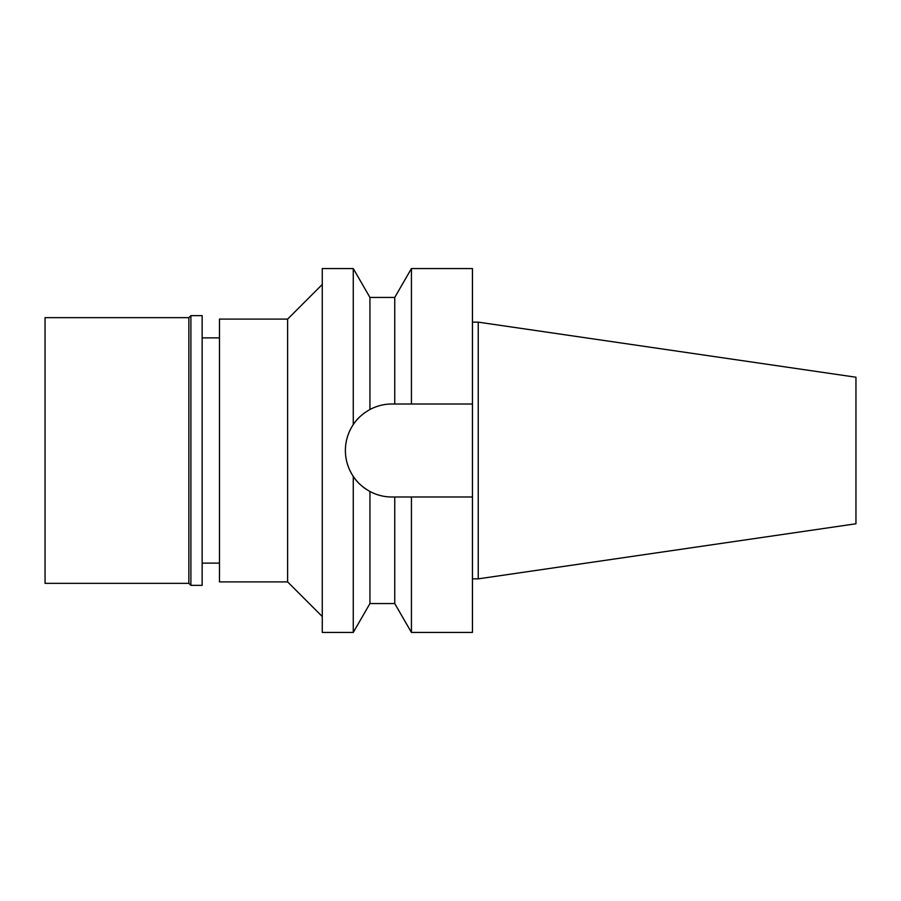 <?xml version="1.0" encoding="UTF-8"?>
<svg xmlns="http://www.w3.org/2000/svg" width="901" height="901" viewBox="0 0 901 901"><rect width="100%" height="100%" fill="white"/><g stroke="black" fill="none" stroke-linecap="round" stroke-linejoin="round"><path stroke-width="1.35" d="M478.228 322.141L478.228 578.859L855.95 523.774L855.95 377.226L478.228 322.141L472.451 322.141M478.228 578.859L472.451 578.859M472.451 496.992L411.43 496.992L411.43 632.434L472.451 632.434L472.451 268.566L411.43 268.566L411.43 404.008L472.451 404.008L391.879 404.008C384.209 404.008 376.9 405.844 369.939 409.505L369.939 409.505C362.405 413.852 356.841 418.886 353.271 424.596L353.271 268.566L322.276 268.566L322.276 632.434L353.271 632.434L353.271 476.404C348.056 468.486 345.421 459.848 345.387 450.5C345.421 441.152 348.056 432.514 353.271 424.596M391.879 404.008L394.751 404.008L394.751 297.443L369.939 297.443L369.939 409.505M405.844 496.992L391.879 496.992A46.492 46.492 0 0 1 369.939 491.495C376.9 495.156 384.209 496.992 391.879 496.992M365.615 488.871A46.492 46.492 0 0 1 361.83 485.977M358.53 482.902A46.492 46.492 0 0 1 345.387 450.5M346.277 441.445A46.492 46.492 0 0 1 358.53 418.098M361.83 415.023A46.492 46.492 0 0 1 365.615 412.14M411.43 496.992L394.751 496.992L394.751 603.557L369.939 603.557L353.271 632.434M353.271 476.404C356.841 482.114 362.405 487.148 369.939 491.495L369.939 603.557M322.276 284.446L287.622 319.1L219.472 319.1L219.472 581.9L287.622 581.9L287.622 319.1M322.276 616.554L287.622 581.9M219.472 337.875L202.151 337.875M219.472 563.125L202.151 563.125M45.05 317.659L45.05 583.341L188.861 583.341L188.861 317.659L45.05 317.659M190.888 315.643L190.888 585.357L202.151 585.357L202.151 315.643L190.888 315.643L188.861 317.659M190.888 585.357L188.861 583.341M394.751 297.443L411.43 268.566M394.751 603.557L411.43 632.434M369.939 297.443L353.271 268.566"/></g></svg>
